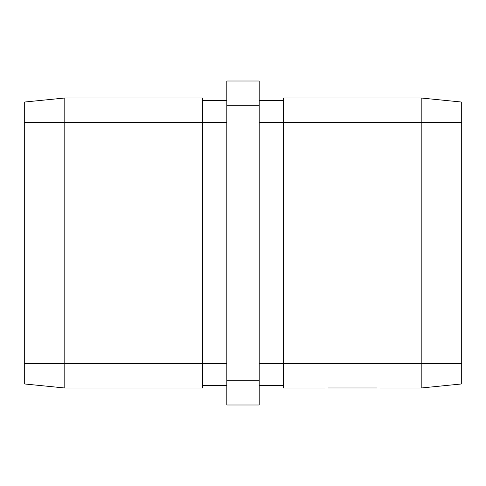 <?xml version="1.0" encoding="UTF-8"?>
<svg xmlns="http://www.w3.org/2000/svg" width="486" height="486" viewBox="0 0 486 486"><rect width="100%" height="100%" fill="white"/><g stroke="black" fill="none" stroke-linecap="round" stroke-linejoin="round"><path stroke-width="0.73" d="M283.502 387.992L324.52 387.992L283.502 387.992L283.502 98.008L421.198 98.008L283.502 98.008M64.802 387.992L24.3 383.94L24.3 363.692L202.498 363.692L202.498 387.992L64.802 387.992L64.802 98.008L202.498 98.008L64.802 98.008L202.498 98.008L64.802 98.008L24.3 102.06L24.3 122.308L202.498 122.308L202.498 98.008M226.798 363.692L202.498 363.692L202.498 122.308L226.798 122.308M24.3 363.692L24.3 122.308M259.202 80.998L259.202 105.298L226.798 105.298L226.798 80.998L259.202 80.998M259.202 380.702L259.202 405.002L226.798 405.002L226.798 380.702L259.202 380.702L259.202 105.298M226.798 380.702L226.798 105.298M461.7 122.308L461.7 383.94L421.198 387.992L380.18 387.992L421.198 387.992L421.198 98.008L461.7 102.06L461.7 122.308L259.202 122.308M376.65 387.974L328.05 387.974M283.502 100.438L259.202 100.438L283.502 100.438M283.502 385.562L259.202 385.562M202.498 100.438L226.798 100.438L202.498 100.438M202.498 385.562L226.798 385.562M259.202 363.692L461.7 363.692"/></g></svg>
